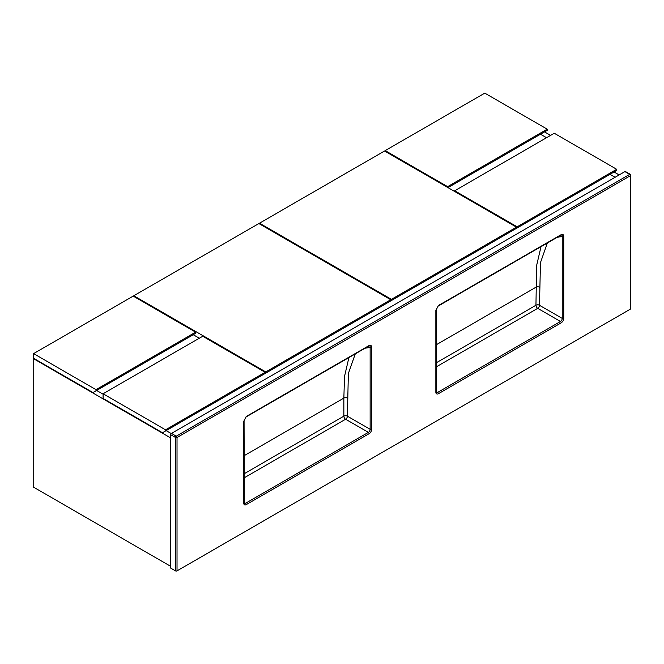 <?xml version="1.0" encoding="UTF-8"?>
<svg xmlns="http://www.w3.org/2000/svg" width="664" height="664" viewBox="0 0 664 664"><rect width="100%" height="100%" fill="white"/><g stroke="black" fill="none" stroke-linecap="round" stroke-linejoin="round"><path stroke-width="1" d="M615.063 177.288L609.984 174.358L615.063 177.288M546.538 137.722L540.479 134.219L546.538 137.722M544.521 131.887L550.589 135.39M614.034 172.017L619.114 174.956M96.62 390.482L103.086 394.217L96.62 390.482M166.133 430.612L171.246 433.567L166.133 430.612M170.706 437.925L33.2 358.535L33.2 486.961L170.706 566.351M616.707 169.303L554.274 133.257L454.691 190.759L517.123 226.806L616.707 169.303L616.707 170.474L514.085 229.719M454.691 190.759L454.691 191.489M517.123 226.806L517.123 227.968M165.527 429.799L265.11 372.296L265.11 373.467L162.489 432.712L103.086 398.417L103.086 393.752L165.527 429.799L165.527 430.961M265.11 372.296L202.678 336.25L103.086 393.752M96.014 389.668L195.606 332.166L195.606 333.336L92.977 392.582L33.582 358.286L33.582 353.621L96.014 389.668L96.014 390.83M195.606 332.166L133.165 296.119L33.582 353.621M133.804 295.754L265.741 371.931L390.797 299.73L258.86 223.552L133.804 295.754L133.804 296.484M193.199 334.722L199.266 338.225M262.712 374.853L390.797 300.9L390.797 299.73M265.741 371.931L265.741 373.102M547.202 129.173L484.77 93.126L385.178 150.628L447.611 186.675L547.202 129.173L547.202 130.343L447.993 187.621M385.178 150.628L385.178 151.359M447.611 186.675L447.611 187.397M259.491 223.195L391.436 299.364L391.436 300.535L516.492 228.333L516.492 227.171L384.547 150.994L259.491 223.195L259.491 223.917M391.436 299.364L516.492 227.171M388.398 302.286L391.436 300.535M437.991 306.087A1.071 0.622 -120 0 0 438.165 306.038L436.173 309.914A1.071 0.622 180 0 1 435.858 310.354L438.381 305.548L561.229 234.624C562.84 233.994 563.686 234.616 563.753 236.508A1.071 0.622 180 0 1 562.242 236.508L557.204 237.305M245.887 417A1.071 0.622 -120 0 0 246.062 416.95L244.07 420.818A1.071 0.622 180 0 1 243.754 421.258L246.278 416.461L369.126 345.537C370.736 344.898 371.583 345.529 371.657 347.413A1.071 0.622 180 0 1 370.138 347.413L365.1 348.218M177.022 570.874L630.485 309.067L630.485 175.686L177.022 437.485L177.022 570.874A1.071 0.622 180 0 1 175.503 570.874L175.503 437.485L170.706 434.712A1.071 0.622 -60 0 1 171.461 433.401L176.267 436.173L629.729 174.366L624.924 171.594L171.461 433.401M170.706 434.712L170.706 568.102L175.503 570.874M630.8 175.246A1.071 1.071 0 0 0 630.26 174.317A1.071 0.622 -60 0 0 629.729 174.366A1.071 0.622 60 0 1 630.485 175.686A1.071 0.622 0 0 0 630.8 175.246L630.8 308.627A1.071 0.622 180 0 1 630.485 309.067M624.924 171.594A1.071 0.622 -60 0 1 625.463 171.544L630.26 174.317M547.368 242.991L540.463 262.629L539.492 305.274L562.242 318.405L562.242 236.508C562.433 235.205 561.968 234.757 560.831 235.164A1.071 0.622 -120 0 0 561.005 235.114L561.005 235.114A1.071 0.622 -120 0 0 561.229 234.624M355.273 353.895L348.359 373.541L347.388 416.179L370.138 429.317L370.138 347.413C370.329 346.11 369.865 345.662 368.727 346.077A1.071 0.622 -120 0 0 368.902 346.027L368.902 346.027A1.071 0.622 -120 0 0 369.126 345.537M438.381 305.548A1.071 0.622 -120 0 1 438.165 306.038L561.105 235.039M246.278 416.461A1.071 0.622 -120 0 1 246.062 416.95L369.001 345.944M563.753 236.508L563.753 318.405A3.577 2.067 -60 0 1 561.229 322.787L438.381 393.711A3.577 2.067 -60 0 1 435.858 392.25L435.858 310.354M371.657 347.413L371.657 429.317A3.577 2.067 -60 0 1 369.126 433.692L246.278 504.615A3.577 2.067 -60 0 1 243.754 503.154L243.754 421.258M436.173 362.884L535.948 305.274L536.62 265.517L541.027 246.651M436.173 344.823L535.948 287.221A2.498 1.444 180 0 1 539.492 287.221M436.173 391.553L437.626 392.399L560.466 321.476L537.724 308.337L436.173 366.968M244.07 473.789L343.852 416.179L343.852 398.126L244.07 455.736M347.388 398.126A2.498 1.444 180 0 0 343.852 398.126L344.516 376.43L348.924 357.564M244.07 502.465L245.522 503.304L368.371 432.38L345.62 419.25L244.07 477.873M435.858 392.25A1.071 0.622 180 0 0 436.173 391.81L436.373 392.515A2.498 1.444 120 0 0 437.626 392.399A1.071 0.622 -120 0 1 438.381 393.711M537.724 308.337A2.498 1.444 120 0 0 539.492 305.274A2.498 1.444 180 0 0 535.948 305.274A2.498 1.444 -120 0 0 537.724 308.337M561.229 322.787A1.071 0.622 -120 0 0 560.466 321.476A2.498 1.444 120 0 0 562.242 318.405A1.071 0.622 180 0 0 563.753 318.405M244.07 420.818L244.269 503.428A2.498 1.444 120 0 0 245.522 503.304A1.071 0.622 -120 0 1 246.278 504.615M345.62 419.25A2.498 1.444 120 0 0 347.388 416.179A2.498 1.444 180 0 0 343.852 416.179A2.498 1.444 -120 0 0 345.62 419.25M369.126 433.692A1.071 0.622 -120 0 0 368.371 432.38A2.498 1.444 120 0 0 370.138 429.317A1.071 0.622 180 0 0 371.657 429.317M244.07 502.723A1.071 0.622 180 0 1 243.754 503.154M175.503 437.485A1.071 0.622 0 0 0 177.022 437.485A1.071 0.622 60 0 0 176.267 436.173A1.071 0.622 120 0 0 175.503 437.485M436.173 391.81L436.173 309.914"/></g></svg>
